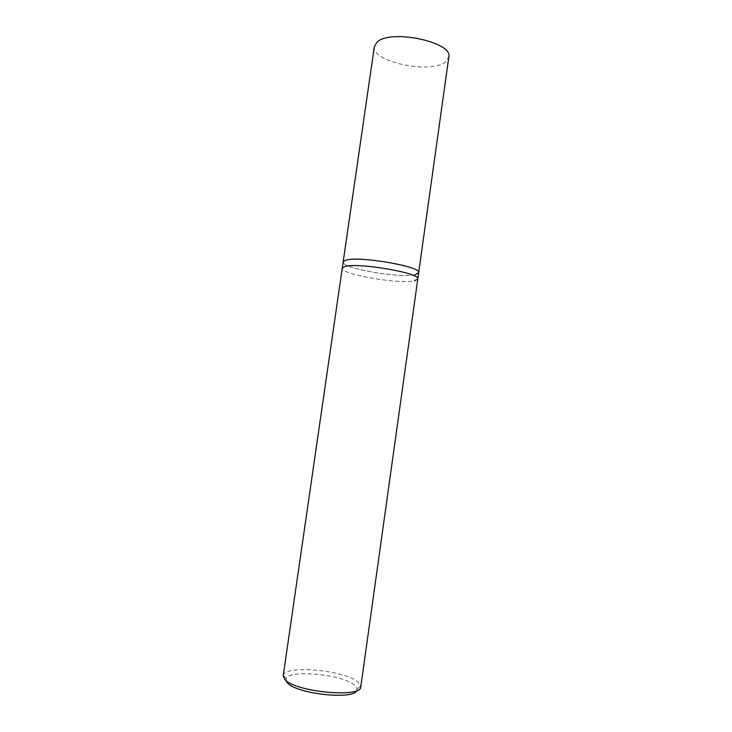 <?xml version="1.0" encoding="UTF-8"?>
<svg xmlns="http://www.w3.org/2000/svg" width="732" height="732" viewBox="0 0 732 732"><rect width="100%" height="100%" fill="white"/><g stroke="black" fill="none" stroke-linecap="round" stroke-linejoin="round"><path stroke-width="0.55" stroke-dasharray="3.66 2.75" d="M283.211 675.737L283.394 675.069C286.303 664.601 345.586 670.439 358.204 682.215L360.794 686.781M417.798 278.965L414.394 280.823C399.544 284.492 340.115 274.216 342.247 268.205C340.115 274.216 399.544 284.492 414.394 280.823M356.74 690.587L357.115 688.931L354.773 685.353C343.308 674.41 288.655 669.066 286.139 678.829L286.459 681.538M415.264 274.674C400.377 278.572 340.984 268.223 343.152 261.965C340.984 268.223 400.377 278.572 415.264 274.674L418.677 272.707M374.363 46.473C370.941 61.488 429.181 74.243 444.992 62.293L448.817 57.069M357.115 688.931L360.803 686.085M286.139 678.829L283.394 675.069"/><path stroke-width="1.1" d="M415.264 274.674L418.677 272.707C422.199 266.594 357.71 255.532 345.513 260.272L343.152 261.965L342.247 268.205L344.589 266.604C356.768 262.111 421.293 273.1 417.798 278.965L360.794 686.781C361.947 698.319 294.868 692.014 284.849 679.442L283.211 675.737L342.247 268.205L344.589 266.604C356.768 262.111 421.293 273.1 417.798 278.965L414.394 280.823M286.459 681.538L287.511 682.901C296.176 693.854 353.648 700.14 356.74 690.587M418.677 272.707C422.199 266.594 357.71 255.532 345.513 260.272L343.152 261.965L374.363 46.473L377.081 42.099C390.366 28.722 453.529 42.145 448.817 57.069L417.798 278.965"/></g></svg>
